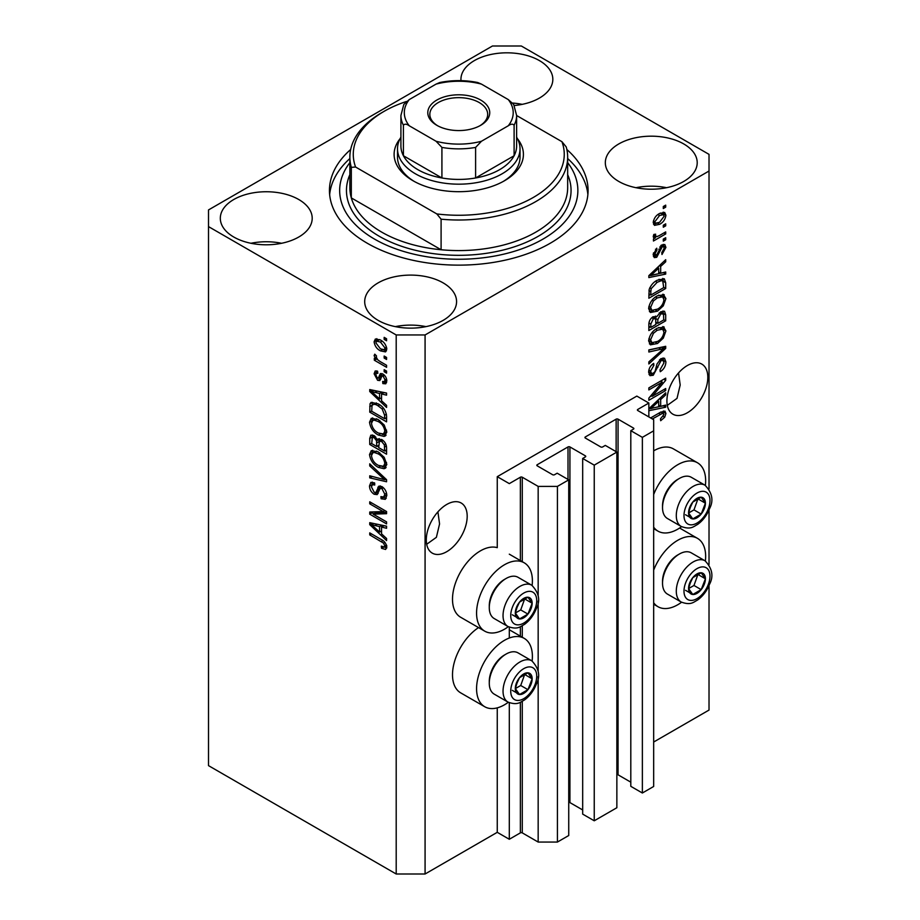 <?xml version="1.0" encoding="UTF-8"?>
<svg xmlns="http://www.w3.org/2000/svg" width="920" height="920" viewBox="0 0 920 920"><rect width="100%" height="100%" fill="white"/><g stroke="black" fill="none" stroke-linecap="round" stroke-linejoin="round"><path stroke-width="1.38" d="M648.853 403.041L636.824 396.094L497.26 476.675L509.3 483.621L520.363 477.227A1.357 0.782 0 0 1 522.284 477.227L538.165 486.392L557.416 486.392L568.732 479.86L557.175 473.202L554.53 474.72A1.357 0.782 0 0 1 552.609 474.72L537.211 465.83L537.211 464.726L568.008 446.936A1.357 0.782 0 0 1 569.928 446.936L585.338 455.825A1.357 0.782 0 0 1 585.338 456.941L582.682 458.47L594.24 465.14L616.86 452.076L605.303 445.406L602.657 446.936A1.357 0.782 0 0 1 600.737 446.936L585.338 438.046L585.338 436.942L616.135 419.152A1.357 0.782 0 0 1 618.056 419.152L633.455 428.041A1.357 0.782 0 0 1 633.455 429.157L630.809 430.686L642.367 437.356L653.671 430.824L653.671 419.716L637.79 410.538L637.79 409.434L648.853 403.041L648.853 416.933M637.79 409.434A1.357 0.782 0 0 0 637.79 410.538M630.809 430.686L630.809 786.335L642.367 793.005L653.671 786.473L653.671 430.824M642.367 793.005L642.367 437.356M616.86 774.594A1.357 0.782 0 0 1 618.056 774.812L630.809 782.172M585.338 436.942A1.357 0.782 0 0 0 585.338 438.046M582.682 458.47L582.682 814.119L594.24 820.789L616.86 807.737L616.86 452.076M594.24 820.789L594.24 465.14M568.732 802.378A1.357 0.782 0 0 1 569.928 802.596L582.682 809.956M537.211 464.726A1.357 0.782 0 0 0 537.211 465.83M425.074 874L425.074 334.96L709.021 171.028L709.021 154.364L521.329 46L492.453 46L208.506 209.933L208.506 765.635L396.198 874L425.074 874L497.26 832.324L509.3 839.27L520.363 832.876A1.357 0.782 0 0 1 522.284 832.876L538.165 842.053L557.416 842.053L568.732 835.521L568.732 479.86M557.416 842.053L557.416 486.392M538.165 842.053L538.165 676.625M538.165 671.393L538.165 601.047M538.165 595.815L538.165 486.392M509.3 839.27L509.3 702.731M509.3 638.031L509.3 627.153M497.26 832.324L497.26 707.859M508.311 626.692A39.479 22.793 -60 0 1 504.482 629.211A39.479 22.793 -60 0 1 484.748 631.166L460.678 617.274A39.479 22.793 -60 0 1 454.629 585.637A39.479 22.793 -60 0 1 480.424 550.861A39.479 22.793 -60 0 1 497.26 547.664L497.26 476.675M426.673 544.284L436.39 537.314L439.565 523.928L437.909 511.853M426.282 539.879A28.922 16.698 120 0 0 432.273 553.127A28.922 16.698 120 0 0 454.56 545.376A28.922 16.698 120 0 0 467.187 516.258A28.922 16.698 120 0 0 461.196 503.022A28.922 16.698 120 0 0 438.909 510.772A28.922 16.698 120 0 0 426.282 539.879M667.299 405.363L677.016 398.383L680.19 385.008L678.534 372.933M666.908 400.959A28.922 16.698 120 0 0 672.899 414.195A28.922 16.698 120 0 0 695.186 406.444A28.922 16.698 120 0 0 707.813 377.338A28.922 16.698 120 0 0 701.822 364.101A28.922 16.698 120 0 0 679.535 371.841A28.922 16.698 120 0 0 666.908 400.959M514.268 105.524A45.943 26.519 0 0 0 552.828 79.338A45.943 26.519 0 0 0 539.373 60.582A45.943 26.519 0 0 0 489.313 54.832A45.943 26.519 0 0 0 460.943 79.338A45.943 26.519 0 0 0 461 80.649M522.203 104.351A45.943 26.519 0 0 0 512.716 103.051M298.747 199.513A45.943 26.519 0 0 0 248.676 193.763A45.943 26.519 0 0 0 220.317 218.27A45.943 26.519 0 0 0 233.772 237.026A45.943 26.519 0 0 0 283.843 242.776A45.943 26.519 0 0 0 312.202 218.27A45.943 26.519 0 0 0 298.747 199.513M281.577 243.271A45.943 26.519 0 0 0 250.953 243.271M443.118 282.865A45.943 26.519 0 0 0 393.058 277.115A45.943 26.519 0 0 0 364.699 301.622A45.943 26.519 0 0 0 378.154 320.378A45.943 26.519 0 0 0 428.214 326.128A45.943 26.519 0 0 0 456.573 301.622A45.943 26.519 0 0 0 443.118 282.865M425.948 326.623A45.943 26.519 0 0 0 395.324 326.623M683.744 143.945A45.943 26.519 0 0 0 633.684 138.195A45.943 26.519 0 0 0 605.325 162.702A45.943 26.519 0 0 0 618.78 181.447A45.943 26.519 0 0 0 668.84 187.197A45.943 26.519 0 0 0 697.21 162.702A45.943 26.519 0 0 0 683.744 143.945M666.574 187.703A45.943 26.519 0 0 0 635.95 187.703M532.128 661.02A39.479 22.793 120 0 0 524.216 638.365A39.479 22.793 120 0 0 504.482 640.32A39.479 22.793 120 0 0 478.699 675.107A39.479 22.793 120 0 0 484.748 706.744A39.479 22.793 120 0 0 504.482 704.789A39.479 22.793 120 0 0 508.311 702.27M484.748 631.166A39.479 22.793 -60 0 1 478.699 599.529A39.479 22.793 -60 0 1 504.482 564.753A39.479 22.793 -60 0 1 524.216 562.798A39.479 22.793 -60 0 1 532.128 585.442M653.671 570.089A39.479 22.793 -60 0 1 677.73 540.304A39.479 22.793 -60 0 1 697.475 538.349A39.479 22.793 -60 0 1 705.387 560.993M681.57 602.244A39.479 22.793 -60 0 1 677.73 604.762A39.479 22.793 -60 0 1 657.995 606.717A39.479 22.793 -60 0 1 653.671 602.761M705.387 485.415A39.479 22.793 120 0 0 697.475 462.772A39.479 22.793 120 0 0 677.73 464.726A39.479 22.793 120 0 0 653.671 494.511M653.671 527.183A39.479 22.793 120 0 0 657.995 531.139A39.479 22.793 120 0 0 677.73 529.184A39.479 22.793 120 0 0 681.57 526.665M350.669 149.5A129.317 74.658 0 0 0 329.452 190.486A129.317 74.658 0 0 0 367.322 243.271A129.317 74.658 0 0 0 508.254 259.452A129.317 74.658 0 0 0 588.075 190.486A129.317 74.658 0 0 0 566.846 149.5M652.292 396.255L665.7 388.516L665.7 390.54L648.853 400.257L648.853 398.107L662.285 382.156L648.853 389.907L648.853 387.883L665.7 378.154L665.7 380.316L652.292 396.255L651.026 395.531M661.02 358.639L664.527 358.236L665.919 361.928C665.7 366.148 663.803 369.414 660.238 371.714L660.019 369.828L663.952 362.894L663.056 360.387L661.066 360.628L653.257 375.245L649.98 375.659L648.634 372.266C648.795 368.471 650.474 365.516 653.671 363.377L653.89 365.274L650.612 371.059L651.429 373.416L653.292 373.198L655.005 371.577L656.995 363.964L661.02 358.639M648.853 349.91L665.7 346.311L665.7 348.404L648.853 363.952L648.853 361.87L663.734 348.611L648.853 352.015L648.853 349.91M663.343 326.692L665.919 330.924L663.274 338.18L657.501 343.493L650.428 344.827L648.634 340.894C649.508 335.11 652.395 330.878 657.294 328.198L664.206 327.037M663.343 294.354L665.919 298.597L663.274 305.854L657.501 311.155L650.428 312.501L648.634 308.556C649.508 302.784 652.395 298.551 657.294 295.872L664.206 294.71M660.675 273.194L665.7 271.986L665.7 274.091L648.853 277.598L648.853 275.632L665.7 259.693L665.7 261.798L660.675 266.397L660.675 273.194L658.697 272.055M663.297 206.517L665.7 205.137L665.7 207.149L663.297 208.541L663.297 206.517M653.671 742.026L709.021 710.067L709.021 585.499M709.021 564.547L709.021 509.921M709.021 488.968L709.021 171.028M697.475 462.772L673.405 448.879A39.479 22.793 120 0 0 653.671 450.834M478.549 627.589A39.479 22.793 120 0 0 454.284 662.423A39.479 22.793 120 0 0 460.678 692.852L484.748 706.744M659.456 213.543L664.677 212.428L665.919 215.234C665.275 219.443 663.159 222.467 659.582 224.33L654.476 225.365L653.234 222.559C653.856 218.419 655.925 215.406 659.456 213.543M663.297 225.216L665.7 223.824L665.7 225.848L663.297 227.228L663.297 225.216M659.352 235.577L665.7 231.909L665.7 233.933L653.453 241.005L653.453 238.981L655.408 237.855L653.234 236.716L653.89 234.427L655.638 234.186L655.419 235.681L656.845 236.658L659.352 235.577M653.706 237.705L653.234 236.716M653.763 234.715L656.845 236.658M663.297 239.108L665.7 237.716L665.7 239.74L663.297 241.132L663.297 239.108M661.974 244.927L664.815 244.536L665.919 247.422L661.986 254.518L661.768 252.62L664.171 248.296L663.561 246.617L662.273 246.767L656.731 257.301L654.281 257.611L653.234 254.828L656.731 248.204L656.949 250.09L654.982 253.747L656.477 255.415L661.974 244.927M653.143 254.127L656.477 255.415M657.19 280.267L664.297 278.783L665.7 282.75L665.7 288.489L648.853 298.218L649.175 289.455C650.934 285.085 653.602 282.026 657.19 280.267M660.755 311.799L664.527 311.224L665.7 314.835L665.7 320.815L648.853 330.544L648.853 324.518C648.876 321.241 650.29 318.642 653.096 316.733L656.627 316.871L660.755 311.799M656.075 316.376L655.351 316.123M648.853 408.756L665.7 392.805L665.7 394.91L660.675 399.51L660.675 406.306L665.7 405.099L665.7 407.203L648.853 410.722M650.612 417.944L660.295 412.355L664.953 411.113L665.919 413.494L664.734 417.22L660.675 420.716L660.456 418.83L663.952 414.541L662.676 413.252L652.36 418.956M661.02 411.953L663.423 413.344L660.709 412.114M373.163 514.142L386.572 521.881L386.572 523.905L369.736 514.177L369.736 512.026L383.157 511.577L369.736 503.826L369.736 501.803L386.572 511.531L386.572 513.693L373.163 514.142L375.567 512.75L386.572 512.382M381.892 486.588C385.066 488.784 386.699 491.774 386.791 495.546L385.284 499.341L381.11 498.766L380.891 496.627L383.697 496.972L384.824 494.235L381.938 488.647L380.19 488.405L377.177 494.603L374.129 494.235C371.162 492.234 369.622 489.463 369.518 485.932L370.909 482.379L374.543 482.862L374.762 485.001L372.335 484.69L371.484 487.002L374.164 492.234L375.877 492.591L378.822 486.174L381.892 486.588M369.736 463.829L386.572 479.688L386.572 481.769L369.736 477.859L369.736 475.789L384.606 479.699L369.736 465.934L369.736 463.829M386.791 464.542L384.146 468.751L378.373 467.383C373.37 464.726 370.415 460.448 369.518 454.56L371.289 450.639L378.166 451.858L384.215 457.332L386.791 464.542M385.089 468.383L385.836 467.785M386.791 432.216L384.146 436.425L378.373 435.056C373.37 432.4 370.415 428.122 369.518 422.222L371.289 418.312L378.166 419.531L384.215 425.005L386.791 432.216M385.089 436.057L385.836 435.447M384.169 356.051L386.572 357.443L386.572 359.467L384.169 358.075L384.169 356.051M380.328 339.94C383.973 341.791 386.135 344.839 386.791 349.105L385.537 351.9L380.454 350.876C376.855 349.025 374.739 345.989 374.106 341.78L375.36 338.997L380.328 339.94M386.791 547.112L385.606 549.47L381.547 548.285L381.328 546.135L384.364 546.963L384.824 545.893L383.548 543.134L369.736 534.888L369.736 532.875L381.167 539.476C384.353 540.925 386.228 543.467 386.791 547.112M208.506 226.607L396.198 334.96L425.074 334.96M396.198 874L396.198 334.96M381.547 400.752L386.572 405.352L386.572 407.456L369.736 391.517L369.736 389.551L386.572 393.058L386.572 395.163L381.547 393.955L381.547 400.752M382.846 373.98C385.388 375.671 386.699 378.028 386.791 381.041L385.744 383.801L382.858 383.582L382.639 381.443L384.387 381.604L385.043 379.891L383.145 376.176L382.03 375.992L379.834 380.57L377.603 380.305L374.106 373.796L375.187 370.967L377.603 371.209L377.821 373.359L376.395 373.232L375.854 374.739L377.349 378.143L378.373 378.085L380.362 373.554L382.846 373.98M377.349 378.143L380.776 376.694L381.903 373.543M384.169 369.69L386.572 371.082L386.572 373.106L384.169 371.714L384.169 369.69M380.224 361.606L386.572 365.274L386.572 367.298L374.325 360.226L374.325 358.202L376.28 359.329L374.106 355.683L374.762 354.166L376.51 355.925L376.291 357.167L377.717 359.8L380.224 361.606M384.169 337.364L386.572 338.755L386.572 340.768L384.169 339.388L384.169 337.364M378.062 403.811C383.042 406.341 385.882 410.447 386.572 416.116L386.572 421.854L369.736 412.137L370.047 403.73L371.139 402.362L378.062 403.811M379.385 438.656L377.499 439.748L381.627 439.461C384.893 441.508 386.549 444.429 386.572 448.201L386.572 454.192L369.736 444.463L369.736 438.437L370.841 435.183L373.968 435.539L377.499 439.748L378.235 438.897M381.547 533.865L386.572 538.476L386.572 540.58L369.736 524.641L369.736 522.663L386.572 526.183L386.572 528.275L381.547 527.068L381.547 533.865M386.71 548.067L384.215 547.032M383.64 547.066L381.547 548.285M386.434 544.962L384.824 545.893M384.905 542.351L383.548 543.134M371.484 533.887L369.736 534.888M381.547 399.027L380.742 398.279M372.818 390.781L372.14 390.137L369.736 391.517M386.572 393.197L383.95 392.564L381.547 393.955M381.984 393.702L381.984 392.104L379.58 393.484L371.484 391.552L379.58 398.958L379.58 393.484M381.547 397.82L379.58 398.958M373.554 390.344L371.484 391.552M386.596 382.605L385.261 382.202L382.858 383.582M385.261 382.202L385.158 381.167M386.549 379.028L385.043 379.891M384.56 375.36L383.145 376.176M384.031 374.842L382.03 375.992M380.753 379.258L377.603 380.305M380.006 378.913L378.718 377.924M376.544 373.152L376.51 372.416L374.106 373.796M376.51 372.416L376.694 370.898M379.764 376.751L380.776 376.694L379.764 376.751M385.917 370.702L384.169 371.714M376.28 359.329L376.935 358.949M376.073 359.214L374.325 360.226M375.486 354.89L374.106 355.683M385.917 338.376L384.169 339.388M386.48 350.83L383.64 349.91M382.398 349.749L380.454 350.876M376.556 341.228L376.51 340.4L374.106 341.78M376.51 340.4L376.832 338.663M379.684 339.595L376.625 341.193L375.854 342.849L380.443 348.853L384.261 349.715L385.043 348.047L380.443 342.033L376.625 341.193M384.261 349.715L386.745 348.277M382.076 341.09L380.443 342.033M386.538 347.185L385.043 348.047M385.917 357.063L384.169 358.075M386.572 419.083L385.261 418.324M371.703 410.998L369.736 412.137M372.14 405.26L372.45 402.35L370.047 403.73M376.349 402.914L372.036 405.272L371.703 411.251L384.606 418.703L384.606 415.23L382.156 408.963L378.039 405.812C375.498 404.075 373.497 403.891 372.036 405.272M386.572 417.565L384.606 418.703M379.707 404.846L378.039 405.812M383.479 408.192L382.156 408.963M386.434 414.172L384.606 415.23M386.089 435.114L382.041 434.32M380.282 433.952L378.373 435.056M371.933 421.371L369.518 422.222M371.921 420.831L372.68 417.887M374.313 420.164L376.717 418.772L372.818 420.474L371.484 423.349C372.209 427.88 374.52 431.123 378.407 433.055L383.49 433.964L384.824 431.089C384.123 426.661 381.88 423.476 378.12 421.521L374.313 420.164L372.818 420.474M383.49 433.964L386.779 431.71M379.787 420.555L378.12 421.521M386.561 430.088L384.824 431.089M386.572 451.409L385.261 450.65M378.695 446.867L377.384 446.108M371.703 443.325L369.736 444.463M372.14 437.575L372.381 434.941M382.018 439.702L379.466 441.163L378.695 447.626L384.606 451.03L384.399 444.947L381.639 441.485L379.466 441.163M379.132 441.531L378.844 438.978M371.703 443.578L376.728 446.487L376.567 440.829L374.244 437.724L372.347 437.402L371.703 443.578M378.695 445.349L376.728 446.487M375.671 436.897L374.244 437.724M378.982 439.449L376.567 440.829M386.572 449.891L384.606 451.03M383.203 440.588L381.639 441.485M385.836 444.107L384.399 444.947M386.4 445.993L384.606 447.016M386.089 467.452L382.041 466.659M380.282 466.291L378.373 467.383M371.933 453.709L369.518 454.56M371.921 453.169L372.68 450.225M374.313 452.502L376.717 451.11L372.818 452.801L371.484 455.676C372.209 460.218 374.52 463.45 378.407 465.382L383.49 466.302L384.824 463.427C384.123 458.999 381.88 455.803 378.12 453.847L374.313 452.502L372.818 452.801M383.49 466.302L386.779 464.036M379.787 452.893L378.12 453.847M386.561 462.415L384.824 463.427M386.572 479.826L385.02 479.458M374.659 477.066L372.14 476.479L369.736 477.859M385.836 478.986L384.606 479.699M371.116 465.14L369.736 465.934M386.262 498.284L383.513 497.386L381.11 498.766M383.697 496.972L386.768 494.891M386.549 493.246L384.824 494.235M383.456 487.772L381.938 488.647M378.131 493.465L376.533 492.844L374.129 494.235M371.933 485.058L369.518 485.932M371.921 484.541L372.347 482.103M380.27 485.886L378.281 491.199L375.877 492.591M380.167 485.944L377.867 487.266M373.819 513.762L372.14 512.785L369.736 514.177M372.14 512.785L372.14 511.945M384.905 510.565L383.157 511.577M371.484 502.815L369.736 503.826M381.547 532.151L380.742 531.392M372.818 523.894L372.14 523.25L369.736 524.641M386.572 526.309L383.95 525.688L381.547 527.068M381.984 526.827L381.984 525.216L379.58 526.608L371.484 524.664L379.58 532.07L379.58 526.608M381.547 530.932L379.58 532.07M373.554 523.468L371.484 524.664M663.952 206.137L665.7 207.149M663.216 212.117L663.515 213.842L665.919 215.234M663.515 213.842L663.469 214.67M657.639 223.203L659.582 224.33M656.385 223.364L653.545 224.296M653.476 220.731L655.719 223.146L659.571 222.318L664.171 216.2L663.412 214.647L660.365 213.049M653.28 221.743L655.719 223.146M657.915 214.544L659.571 215.487L654.982 221.605M663.412 214.647L659.571 215.487M663.952 224.836L665.7 225.848M663.952 232.921L665.7 233.933M656.086 236.704L654.752 237.475M653.234 236.601L655.408 237.855M663.952 238.728L665.7 239.74M663.297 244.375L663.515 246.031L665.919 247.422M660.686 245.858L662.273 246.767M659.697 247.031L661.158 247.871M655.167 255.3L654.315 255.909L656.731 257.301M654.315 255.909L653.395 256.323M655.488 249.251L656.949 250.09M653.464 252.873L654.982 253.747M663.297 272.561L665.7 274.091M663.297 272.7L658.697 273.654L658.697 268.203L650.612 275.609L658.697 273.665M656.845 274.045L653.05 274.839M650.279 275.413L648.853 275.712M664.32 260.992L665.7 261.798M659.398 265.661L660.675 266.397M658.26 266.731L658.26 267.95M649.543 274.988L650.612 275.609M657.466 267.49L658.697 268.203M662.791 278.404L663.297 281.359L665.7 282.75M663.734 287.351L665.7 288.489M650.175 294.676L648.853 295.435M648.853 293.917L650.831 295.055L663.734 287.603L662.722 280.911L659.077 279.289M648.968 290.57L650.831 291.64L650.831 295.055M649.727 287.868L651.164 288.696L650.831 291.64M655.488 281.336L657.168 282.302L651.164 288.696M658.95 279.358L661.284 280.703L657.168 282.302M662.722 280.911L661.284 280.703M662.009 305.118L663.274 305.854M655.638 310.074L657.501 311.155M653.338 310.684L649.405 311.558M662.791 294.25L663.515 297.206L665.919 298.597M648.887 306.406L650.612 307.406L651.912 310.35L657.535 309.12C661.158 307.153 663.297 304.025 663.952 299.747L662.63 296.838L658.755 295.113M648.657 308.085L651.912 310.35M652.107 300.196L653.442 300.955L650.612 307.406M655.592 296.964L657.248 297.919L653.442 300.955M662.63 296.838L657.248 297.919M662.986 310.971L663.297 313.697M663.734 319.688L665.7 320.815M657.168 322.966L655.856 323.725M650.175 327.014L648.853 327.761M655.569 316.261L655.419 318.492M655.856 322.207L657.823 323.346L663.734 319.941L663.527 314.088L660.468 311.983M648.853 326.255L650.831 327.393L655.856 324.484L655.695 319.022L652.74 316.871M651.797 317.688L653.372 318.596L650.831 324.082L650.831 327.393M655.695 319.022L653.372 318.596M659.203 312.915L660.767 313.812L657.823 319.619L657.823 323.346M663.527 314.088L660.767 313.812M662.009 337.445L663.274 338.18M655.638 342.412L657.501 343.493M653.338 343.01L649.405 343.884M662.791 326.577L663.515 329.532L665.919 330.924M648.887 338.744L650.612 339.733L651.912 342.677L657.535 341.447C661.158 339.491 663.297 336.363 663.952 332.074L662.63 329.176L658.755 327.44M648.657 340.423L651.912 342.677M652.107 332.522L653.442 333.293L650.612 339.733M655.592 329.291L657.248 330.245L653.442 333.293M662.63 329.176L657.248 330.245M663.297 346.828L665.7 348.404M663.297 347.012L662.4 347.841M661.376 347.242L663.734 348.611M661.331 347.219L648.853 350.094M663.067 357.938L663.515 360.536L665.919 361.928M663.056 360.387L660.537 358.938M659.536 359.743L661.066 360.628M651.486 373.44L650.842 373.853L653.257 375.245M650.842 373.853L649.014 374.532M652.314 364.366L653.89 365.274M648.876 370.058L650.612 371.059M648.657 371.691L651.429 373.416M663.952 389.528L665.7 390.54M651.636 395.876L649.888 396.888M660.537 381.144L662.285 382.156M663.826 379.235L665.7 380.316M662.285 380.132L661.146 381.489M663.297 405.685L665.7 407.203M663.297 405.823L658.697 406.778M656.845 407.157L653.05 407.951M650.279 408.537L648.853 408.825M664.32 394.116L665.7 394.91M659.398 398.774L660.675 399.51M658.26 399.843L658.26 401.062M658.697 405.179L660.675 406.306M653.798 407.778L658.697 406.789L658.697 401.315L650.612 408.721L653.798 407.778M649.543 408.1L650.612 408.721M657.466 400.603L658.697 401.315M663.331 416.415L664.734 417.22M663.4 410.987L663.515 412.103L665.919 413.494M663.515 412.103L663.4 413.333M689.689 582.992A11.914 6.877 120 0 0 688.562 588.501A11.914 6.877 120 0 0 692.771 594.492A11.914 6.877 120 0 0 701.189 589.639A11.914 6.877 120 0 0 705.41 578.784A11.914 6.877 120 0 0 701.189 572.792A11.914 6.877 120 0 0 692.771 577.656A11.914 6.877 120 0 0 689.689 582.992M690.345 582.889L688.562 588.501L692.771 594.492L701.189 589.639L705.41 578.784L701.189 572.792L692.771 577.656L690.345 582.889M662.526 583.199L662.526 581.313A21.505 12.42 -60 0 1 664.562 571.354A21.505 12.42 -60 0 1 677.73 554.967L679.374 554.024A23.816 13.754 120 0 0 664.78 572.171A23.816 13.754 120 0 0 662.526 583.199A23.816 13.754 120 0 0 667.46 594.101L681.225 602.048A23.816 13.754 -60 0 1 678.546 580.117A23.816 13.754 -60 0 1 705.042 560.797L691.276 552.851A23.816 13.754 120 0 0 679.374 554.024M688.597 588.57L693.979 585.465L697.981 574.31M685.549 590.33L692.771 594.492M693.979 585.465L701.189 589.639M698.188 574.609L705.41 578.784M516.442 683.019A11.914 6.877 120 0 0 515.315 688.528A11.914 6.877 120 0 0 519.524 694.519A11.914 6.877 120 0 0 527.942 689.667A11.914 6.877 120 0 0 532.151 678.81A11.914 6.877 120 0 0 527.942 672.819A11.914 6.877 120 0 0 519.524 677.683A11.914 6.877 120 0 0 516.442 683.019M517.097 682.916L515.315 688.528L519.524 694.519L527.942 689.667L532.151 678.81L527.942 672.819L519.524 677.683L517.097 682.916M489.279 683.226L489.279 681.341A21.505 12.42 -60 0 1 491.315 671.381A21.505 12.42 -60 0 1 504.482 654.994L506.115 654.051A23.816 13.754 120 0 0 491.533 672.198A23.816 13.754 120 0 0 489.279 683.226A23.816 13.754 120 0 0 494.212 694.129L507.966 702.075A23.816 13.754 -60 0 1 505.298 680.144A23.816 13.754 -60 0 1 531.794 660.813L518.029 652.866A23.816 13.754 120 0 0 506.115 654.051M515.349 688.597L520.72 685.492L524.722 674.337M512.302 690.356L519.524 694.519M520.72 685.492L527.942 689.667M524.941 674.636L532.151 678.81M516.442 607.442A11.914 6.877 120 0 0 515.315 612.961A11.914 6.877 120 0 0 519.524 618.942A11.914 6.877 120 0 0 527.942 614.088A11.914 6.877 120 0 0 532.151 603.232A11.914 6.877 120 0 0 527.942 597.241A11.914 6.877 120 0 0 519.524 602.106A11.914 6.877 120 0 0 516.442 607.442M517.097 607.338L515.315 612.961L519.524 618.942L527.942 614.088L532.151 603.232L527.942 597.241L519.524 602.106L517.097 607.338M489.279 607.648L489.279 605.762A21.505 12.42 -60 0 1 491.315 595.803A21.505 12.42 -60 0 1 504.482 579.416L506.115 578.473A23.816 13.754 120 0 0 491.533 596.62A23.816 13.754 120 0 0 489.279 607.648A23.816 13.754 120 0 0 494.212 618.55L507.966 626.497A23.816 13.754 -60 0 1 505.298 604.567A23.816 13.754 -60 0 1 531.794 585.246L518.029 577.3A23.816 13.754 120 0 0 506.115 578.473M515.349 613.019L520.72 609.914L524.722 598.759M512.302 614.779L519.524 618.942M520.72 609.914L527.942 614.088M524.941 599.069L532.151 603.232M689.689 507.414A11.914 6.877 120 0 0 688.562 512.934A11.914 6.877 120 0 0 692.771 518.926A11.914 6.877 120 0 0 701.189 514.061A11.914 6.877 120 0 0 705.41 503.205A11.914 6.877 120 0 0 701.189 497.214A11.914 6.877 120 0 0 692.771 502.078A11.914 6.877 120 0 0 689.689 507.414M690.345 507.322L688.562 512.934L692.771 518.926L701.189 514.061L705.41 503.205L701.189 497.214L692.771 502.078L690.345 507.322M662.526 507.621L662.526 505.735A21.505 12.42 -60 0 1 664.562 495.776A21.505 12.42 -60 0 1 677.73 479.389L679.374 478.446A23.816 13.754 120 0 0 664.78 496.593A23.816 13.754 120 0 0 662.526 507.621A23.816 13.754 120 0 0 667.46 518.523L681.225 526.47A23.816 13.754 -60 0 1 678.546 504.539A23.816 13.754 -60 0 1 705.042 485.219L691.276 477.273A23.816 13.754 120 0 0 679.374 478.446M688.597 512.992L693.979 509.887L697.981 498.743M685.549 514.751L692.771 518.926M693.979 509.887L701.189 514.061M698.188 499.042L705.41 503.205M517.477 138.736A64.653 37.329 180 0 1 504.482 180.757A64.653 37.329 180 0 1 413.046 180.757L413.046 180.757A64.653 37.329 180 0 1 400.05 138.736M516.615 137.184A61.249 35.362 180 0 1 520.018 148.798A61.249 35.362 180 0 1 482.206 181.481A61.249 35.362 180 0 1 415.449 173.811A61.249 35.362 180 0 1 397.509 148.798L397.509 157.136A61.249 35.362 0 0 0 414.276 181.447M349.865 157.136L349.865 187.703A108.893 62.87 0 0 0 351.313 197.903A108.893 62.87 0 0 0 381.765 232.162A108.893 62.87 0 0 0 441.094 249.745L351.313 197.903L351.313 167.348A108.893 62.87 180 0 1 349.865 157.136A108.893 62.87 180 0 1 381.765 112.688L384.169 111.297A105.489 60.904 0 0 0 355.58 167.026L351.313 167.348M349.865 162.633A119.105 68.77 0 0 0 374.543 239.108A119.105 68.77 0 0 0 526.136 247.192A119.105 68.77 0 0 0 567.663 162.633M567.663 158.55A129.317 74.658 180 0 1 587.88 194.649M441.094 219.178L436.827 213.934A105.489 60.904 0 0 0 561.947 141.691L566.214 146.935A108.893 62.87 180 0 1 567.663 157.136A108.893 62.87 180 0 1 441.094 219.178L441.094 249.745A108.893 62.87 0 0 0 567.663 187.703L567.663 157.136M561.947 141.691L516.615 115.517M406.502 101.453A105.489 60.904 0 0 0 384.169 111.297M436.827 213.934L355.58 167.026M329.647 194.649A129.317 74.658 180 0 1 349.865 158.55M503.251 181.447A61.249 35.362 0 0 0 520.018 157.136L520.018 148.798M436.862 125.327L436.862 125.327A30.969 17.883 180 0 1 436.862 100.038A30.969 17.883 180 0 1 480.666 100.038A30.969 17.883 180 0 1 480.666 125.327A30.969 17.883 180 0 1 436.862 125.327M479.918 125.741A28.922 16.698 0 0 0 487.692 114.344A28.922 16.698 0 0 0 479.216 102.545A28.922 16.698 0 0 0 447.695 98.923A28.922 16.698 0 0 0 429.835 114.344A28.922 16.698 0 0 0 437.609 125.741M409.273 125.787C406.663 123.912 404.719 123.717 403.42 125.189A57.845 33.396 180 0 1 400.913 115.46L400.913 146.027A57.845 33.396 0 0 0 403.42 155.744A57.845 33.396 0 0 0 417.853 169.648A57.845 33.396 0 0 0 441.922 177.974A57.845 33.396 0 0 0 475.605 177.974A57.845 33.396 0 0 0 514.107 155.744A57.845 33.396 0 0 0 516.615 146.027L516.615 115.46A57.845 33.396 180 0 1 514.107 125.189C512.808 123.717 510.853 123.912 508.254 125.787A54.453 31.429 0 0 0 508.254 99.578L481.459 84.111A54.453 31.429 0 0 0 436.068 84.111L409.273 99.578A54.453 31.429 0 0 0 409.273 125.787L436.068 141.254A54.453 31.429 0 0 0 481.459 141.254L508.254 125.787M403.42 125.189L403.42 155.744L441.922 177.974L441.922 147.418L436.068 141.254M397.509 148.798A61.249 35.362 180 0 1 400.913 137.184M481.459 141.254L475.605 147.418L475.605 177.974L514.107 155.744L514.107 125.189M436.068 84.111L439.783 82.524C452.433 79.994 465.094 79.994 477.744 82.524L481.459 84.111M508.254 99.578L513.693 104.42L516.615 115.46M400.913 115.46L403.822 104.42L409.273 99.578M633.455 429.157L633.455 428.041M618.056 774.812L618.056 419.152M616.135 451.662L616.135 419.152M585.338 456.941L585.338 455.825M569.928 802.596L569.928 446.936M568.008 479.447L568.008 446.936M522.284 832.876L522.284 701.35M522.284 637.261L522.284 625.772M522.284 561.683L522.284 477.227M520.363 832.876L520.363 702.293M520.363 636.145L520.363 626.716M520.363 560.567L520.363 477.227M382.95 540.615L381.294 541.569M377.246 391.115L374.946 392.437M381.478 374.831L379.074 376.222M372.013 405.329L369.736 406.651M372.14 437.046L369.736 438.437M379.051 441.577L376.728 442.911M383.26 476.56L381.949 477.319M379.408 488.761L376.993 490.153M377.246 524.239L374.946 525.561M658.778 249.182L660.48 250.171M652.889 271.814L654.074 272.504M663.297 313.444L665.7 314.835M648.956 323L650.831 324.082M655.419 318.228L657.823 319.619M658.674 347.898L661.077 349.289M656.397 366.471L657.88 367.322M652.889 404.938L654.074 405.616M658.674 413.287L660.422 414.299M685.733 582.636A18.377 10.614 120 0 0 690.483 600.392A18.377 10.614 120 0 0 708.239 584.648A18.377 10.614 120 0 0 703.478 566.904A18.377 10.614 120 0 0 685.733 582.636M512.474 682.663A18.377 10.614 120 0 0 517.235 700.419A18.377 10.614 120 0 0 534.98 684.675A18.377 10.614 120 0 0 530.231 666.931A18.377 10.614 120 0 0 512.474 682.663M512.474 607.085A18.377 10.614 120 0 0 517.235 624.841A18.377 10.614 120 0 0 534.98 609.097A18.377 10.614 120 0 0 530.231 591.353A18.377 10.614 120 0 0 512.474 607.085M685.733 507.058A18.377 10.614 120 0 0 690.483 524.814A18.377 10.614 120 0 0 708.239 509.07A18.377 10.614 120 0 0 703.478 491.326A18.377 10.614 120 0 0 685.733 507.058M567.663 174.639A112.297 64.837 180 0 1 514.177 246.87A112.297 64.837 180 0 1 379.35 236.325A112.297 64.837 180 0 1 349.865 174.639M475.605 147.418A57.845 33.396 180 0 1 441.922 147.418M509.3 629.751L524.216 638.365M679.604 528.034L697.475 538.349M653.671 528.643L657.995 531.139M653.671 604.221L657.995 606.717M509.3 554.173L524.216 562.798M384.364 546.963L386.768 545.572M384.387 381.604L386.791 380.213M376.395 373.232L377.729 372.462M378.178 378.235L380.592 376.855M372.347 437.402L374.75 436.022M380.19 488.405L382.593 487.025M372.335 484.69L374.739 483.299M655.891 236.624L653.487 235.232M663.561 246.617L661.158 245.237M681.225 602.048C690.874 605.601 693.427 602.163 697.624 600.012C702.88 596.194 706.824 590.985 709.458 584.395C713.817 576.322 712.344 568.457 705.042 560.797M507.966 702.075C517.626 705.617 520.179 702.19 524.377 700.039C529.621 696.21 533.566 691.012 536.21 684.422C540.569 676.349 539.097 668.483 531.794 660.813M507.966 626.497C517.626 630.05 520.179 626.612 524.377 624.461C529.621 620.644 533.566 615.434 536.21 608.844C540.569 600.771 539.097 592.905 531.794 585.246M681.225 526.47C690.874 530.023 693.427 526.585 697.624 524.434C702.88 520.616 706.824 515.407 709.458 508.817C713.817 500.744 712.344 492.878 705.042 485.219"/></g></svg>
